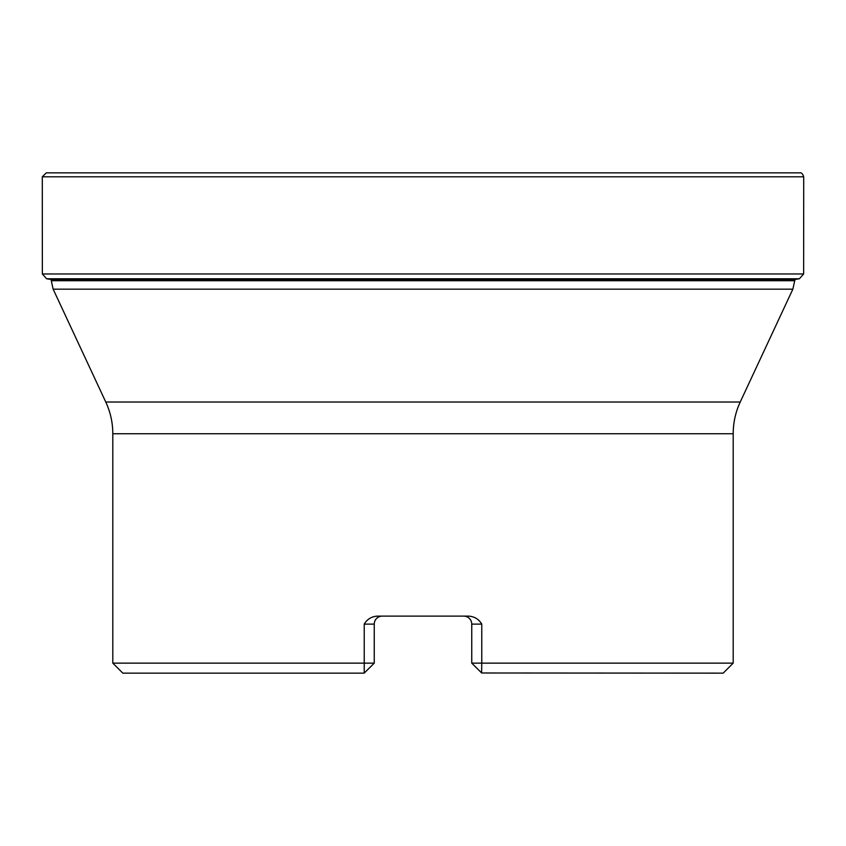 <?xml version="1.0" encoding="UTF-8"?>
<svg xmlns="http://www.w3.org/2000/svg" width="846" height="846" viewBox="0 0 846 846"><rect width="100%" height="100%" fill="white"/><g stroke="black" fill="none" stroke-linecap="round" stroke-linejoin="round"><path stroke-width="1.27" d="M46.319 172.859L42.3 176.803L42.353 273.967L46.604 278.768L799.396 278.768L803.647 273.967L803.7 176.803C802.685 173.726 801.352 172.415 799.692 172.859L46.308 172.859M733.196 663.137L481.765 663.137L481.607 672.993L723.193 673.141L733.196 663.137L733.196 433.734C733.228 422.651 735.565 412.076 740.229 402.019L105.771 402.019L53.15 289.173L51.278 280.713L794.722 280.713L795.24 279.423L50.76 279.423L46.604 278.768M364.235 673.141L364.235 663.137L112.804 663.137L122.807 673.141L364.235 673.141M364.33 672.993L374.249 663.137L374.249 624.115L364.235 624.115C367.175 619.166 371.574 616.501 377.432 616.11L468.568 616.11C474.416 616.501 478.815 619.166 481.765 624.115L481.765 663.137L471.751 663.137L481.67 672.993M364.235 624.115L364.235 663.137L374.249 663.137M471.751 663.137L471.751 624.115A8.005 8.005 0 0 0 463.745 616.11L464.126 616.121M381.874 616.121L381.874 616.121A8.005 8.005 0 0 0 374.249 624.115A8.005 8.005 0 0 1 382.255 616.11M42.3 176.803L803.7 176.803M42.353 273.967L803.647 273.967M740.229 402.019L792.85 289.173L53.15 289.173M733.196 433.734L112.804 433.734L112.804 663.137M481.765 624.115L471.751 624.115M795.24 279.423L799.396 278.768M51.278 279.423L51.278 280.713M105.771 402.019C110.435 412.076 112.772 422.651 112.804 433.734M794.722 280.713L792.85 289.173"/></g></svg>
